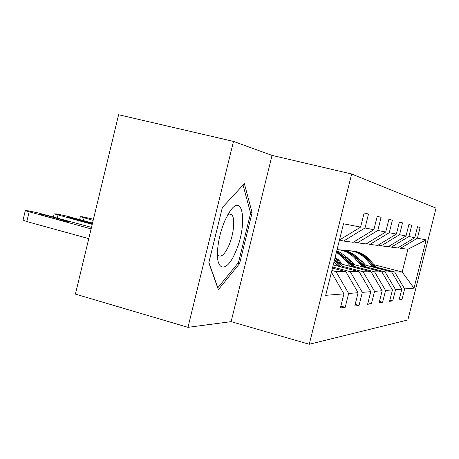 <?xml version="1.0" encoding="UTF-8"?>
<svg xmlns="http://www.w3.org/2000/svg" width="459" height="459" viewBox="0 0 459 459"><rect width="100%" height="100%" fill="white"/><g stroke="black" fill="none" stroke-linecap="round" stroke-linejoin="round"><path stroke-width="0.69" d="M75.408 294.11L118.606 114.739L233.493 141.412L187.972 327.342L75.408 294.11M187.972 327.342L231.112 321.644L272.044 155.394L233.493 141.412M272.044 155.394L351.651 174.001L436.05 208.139L407.862 319.952L309.257 344.261L351.651 174.001M339.453 240.046L360.602 227.102L364.148 212.913L368.502 214.043L364.13 212.976M340.865 306.124L345.191 307.312L340.406 307.96L343.934 293.846L325.678 295.326L343.51 223.768L360.602 227.102M365.02 227.968L373.867 229.695L353.2 242.277L343.596 241.055L365.02 227.968L368.502 214.043M373.867 229.695L377.218 216.304L381.102 217.308L377.2 216.355M377.809 230.464L385.721 232.007L366.087 243.918L357.486 242.822L377.809 230.464L381.102 217.308M385.721 232.007L388.899 219.333L392.382 220.234L388.882 219.379M389.255 232.702L396.375 234.09L377.677 245.393L369.931 244.406L389.255 232.702L392.382 220.234M396.375 234.09L399.399 222.053L402.543 222.867L399.387 222.093M399.571 234.715L406.014 235.972L388.159 246.724L381.148 245.835L399.571 234.715L402.543 222.867M406.014 235.972L408.894 224.514L411.746 225.254L408.883 224.554M408.912 236.54L414.77 237.682L397.689 247.935L391.309 247.126L408.912 236.54L411.746 225.254M414.77 237.682L417.518 226.746L420.117 227.423L417.512 226.786M376.305 267.201L394.614 271.963L402.187 272.015L407.919 249.237L400.558 248.302L417.403 238.198L420.117 227.423M417.403 238.198L426.159 239.908L414.001 288.16L404.637 288.918L401.935 299.652L399.078 300.037L401.814 289.147L395.555 289.658L392.726 300.897L389.593 301.322L392.456 289.91L385.571 290.467L382.611 302.263L379.151 302.728L382.158 290.742L374.55 291.362L371.434 303.772L367.607 304.288L370.769 291.672L362.312 292.354L359.036 305.447L354.767 306.021L358.1 292.699L348.656 293.462L345.191 307.312M332.459 268.102L345.874 271.642L335.988 271.579L331.868 270.489M335.988 271.579L348.656 293.462M345.874 271.642L358.1 292.699M339.505 240.011L343.596 241.055M333.251 264.923L359.127 271.728L350.28 271.671L332.723 267.046M350.28 271.671L362.312 292.354M359.127 271.728L370.769 291.672M353.832 241.893L357.486 242.822M339.786 263.615L371.061 271.808L363.086 271.757L342.144 266.254M363.086 271.757L374.55 291.362M371.061 271.808L382.158 290.742M366.649 243.574L369.931 244.406M352.512 264.218L381.848 271.877L374.636 271.831L354.652 266.604M341.49 263.156L338.736 262.433M339.367 260.787L336.619 260.064M374.636 271.831L385.571 290.467M381.848 271.877L392.456 289.91M378.187 245.083L381.148 245.835M364.033 264.751L391.659 271.946L385.095 271.9L365.984 266.914M353.637 263.695L351.554 263.15M338.363 259.708L335.667 259.002M351.703 261.538L349.62 260.999M335.604 257.344L335.168 257.235M385.095 271.9L395.555 289.658M391.659 271.946L401.814 289.147M388.624 246.443L391.309 247.126M364.681 264.177L363.161 263.782M350.808 260.563L348.754 260.029M346.545 257.568L347.583 257.838M360.929 261.303L362.449 261.699M374.056 264.711L402.187 272.015L414.001 288.16M394.614 271.963L404.637 288.918M231.112 321.644L309.257 344.261M398.108 247.682L400.558 248.302M407.919 249.237L426.159 239.908M331.438 272.216L343.934 293.846M399.347 298.958L401.935 299.652M389.892 300.134L392.726 300.897M379.478 301.414L382.611 302.263M367.969 302.831L371.434 303.772M355.174 304.392L359.036 305.447M239.587 263.604L252.106 212.712L244.372 183.64L222.357 207.491L208.811 262.772L218.346 289.635L239.587 263.604L237.98 263.173M250.362 212.27L252.106 212.712M377.189 268.176L368.938 259.048C364.406 254.188 358.881 251.503 352.369 250.998M373.098 267.109L365.634 258.842C360.131 253.035 353.459 250.316 345.61 250.689M365.559 265.147L362.501 261.75L357.848 257.895M375.646 267.775L367.693 258.974C363.207 254.148 357.733 251.457 351.284 250.895M350.188 250.798C356.758 251.308 362.329 254.016 366.902 258.922L374.664 267.517M366.948 267.987L358.301 258.383C353.562 253.288 347.79 250.482 340.985 249.96M362.467 266.817L354.681 258.159C349.861 252.972 343.992 250.121 337.067 249.604M354.595 264.763L351.405 261.205L345.696 256.673M365.261 267.545L356.936 258.297C352.248 253.248 346.534 250.43 339.798 249.845M338.593 249.742C345.461 250.27 351.29 253.104 356.069 258.245L364.188 267.264M355.714 267.786L344.784 255.795L341.37 253.127L336.791 250.717M350.779 266.495L342.632 257.407L336.413 252.243M342.546 264.338L339.207 260.603L335.208 257.069M353.855 267.299L345.122 257.562L336.671 251.216M336.579 251.578L344.164 257.499L352.673 266.989M235.352 252.439C247.573 226.23 243.591 190.824 229.787 211.547L225.271 219.746C221.313 228.783 218.805 238.238 217.744 248.124C215.173 271.78 226.7 273.294 235.352 252.439M217.44 254.2L218.203 255.342C221.158 257.619 224.623 254.538 228.599 246.104C233.803 234.733 235.484 217.715 231.588 214.605L229.873 213.934L227.813 214.703M222.351 207.508L243.058 185.075L250.614 213.211L238.473 262.571L217.853 287.741L208.891 262.456M93.166 220.389L80.319 216.7L82.649 216.797L93.447 219.201M343.326 267.574L334.932 258.182M337.864 266.14L334.02 261.831M341.272 267.035L334.588 259.553M334.37 260.431L339.958 266.69M92.202 224.382L54.191 213.86L56.79 213.957L66.63 216.057L92.523 223.051M92.466 223.286L76.664 219.018C71.552 217.727 68.712 217.193 68.133 217.417L92.305 223.963M91.117 228.886L25.279 210.721L28.2 210.819L38.682 213.045L91.479 227.383M88.771 238.628L26.817 221.559L23.053 220.056M43.026 215.512L59.423 219.97C64.926 221.364 67.966 221.927 68.546 221.651L49.056 216.137C43.53 214.743 40.478 214.181 39.904 214.456L43.026 215.512M367.693 258.974L368.938 259.048M365.634 258.842L366.902 258.922M356.936 258.297L358.301 258.383M354.681 258.159L356.069 258.245M345.122 257.562L346.625 257.654M342.632 257.407L344.164 257.499M84.072 217.939L83.435 220.595M57.977 215.128L57.272 218.094M76.458 219.867L76.664 219.018M92.07 223.912L92.236 223.223M29.095 212.012L26.817 221.559M48.826 217.09L49.056 216.137M65.121 221.307L65.304 220.555M229.27 214.014L231.588 214.605M80.319 216.7L79.631 219.568M54.191 213.86L53.428 217.05M25.279 210.721L23.013 220.228"/></g></svg>

